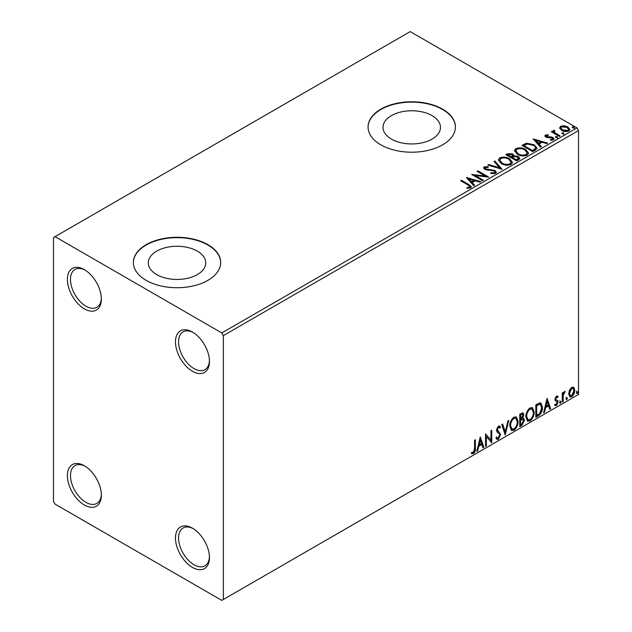 <?xml version="1.0" encoding="UTF-8"?>
<svg xmlns="http://www.w3.org/2000/svg" width="632" height="632" viewBox="0 0 632 632"><rect width="100%" height="100%" fill="white"/><g stroke="black" fill="none" stroke-linecap="round" stroke-linejoin="round"><path stroke-width="0.95" d="M192.468 332.045L192.468 332.045A24.024 13.872 -120 0 0 175.475 341.857A24.024 13.872 -120 0 0 192.468 371.276A24.024 13.872 -120 0 0 209.453 361.465A24.024 13.872 -120 0 0 192.468 332.045M209.429 360.54A21.836 12.608 60 0 1 204.926 369.68A21.836 12.608 60 0 1 194.008 368.598A21.836 12.608 60 0 1 179.741 349.354A21.836 12.608 60 0 1 183.09 331.855A21.836 12.608 60 0 1 193.258 332.527M84.372 269.643L84.372 269.635A24.024 13.872 -120 0 0 84.372 269.635A24.024 13.872 -120 0 0 67.387 279.447A24.024 13.872 -120 0 0 84.372 308.866A24.024 13.872 -120 0 0 101.357 299.062A24.024 13.872 -120 0 0 84.372 269.643M101.341 298.138A21.836 12.608 60 0 1 96.838 307.271A21.836 12.608 60 0 1 85.913 306.188A21.836 12.608 60 0 1 71.653 286.952A21.836 12.608 60 0 1 74.995 269.445A21.836 12.608 60 0 1 85.162 270.117M84.372 465.776L84.372 465.776A24.024 13.872 -120 0 0 67.387 475.588A24.024 13.872 -120 0 0 84.372 505.008A24.024 13.872 -120 0 0 101.357 495.196A24.024 13.872 -120 0 0 84.372 465.776M101.341 494.279A21.836 12.608 60 0 1 96.838 503.412A21.836 12.608 60 0 1 85.913 502.329A21.836 12.608 60 0 1 71.653 483.085A21.836 12.608 60 0 1 74.995 465.587A21.836 12.608 60 0 1 85.162 466.258M192.468 528.186L192.468 528.186A24.024 13.872 -120 0 0 175.475 537.99A24.024 13.872 -120 0 0 192.468 567.41A24.024 13.872 -120 0 0 209.453 557.606A24.024 13.872 -120 0 0 192.468 528.186M209.429 556.681A21.836 12.608 60 0 1 204.926 565.822A21.836 12.608 60 0 1 194.008 564.739A21.836 12.608 60 0 1 179.741 545.495A21.836 12.608 60 0 1 183.09 527.997A21.836 12.608 60 0 1 193.258 528.66M432.059 115.617A28.74 16.59 0 0 0 400.743 112.022A28.74 16.59 0 0 0 383 127.348A28.74 16.59 0 0 0 391.421 139.08A28.74 16.59 0 0 0 422.737 142.682A28.74 16.59 0 0 0 440.48 127.348A28.74 16.59 0 0 0 432.059 115.617M197.342 251.133A28.74 16.59 0 0 0 166.026 247.531A28.74 16.59 0 0 0 148.283 262.865A28.74 16.59 0 0 0 156.704 274.596A28.74 16.59 0 0 0 188.02 278.191A28.74 16.59 0 0 0 205.763 262.865A28.74 16.59 0 0 0 197.342 251.133M207.904 244.679A43.679 25.217 0 0 0 160.307 239.212A43.679 25.217 0 0 0 133.344 262.509A43.679 25.217 0 0 0 146.142 280.339A43.679 25.217 0 0 0 193.74 285.806A43.679 25.217 0 0 0 220.702 262.509A43.679 25.217 0 0 0 207.904 244.679M220.694 262.683A43.679 25.217 0 0 0 207.904 245.034A43.679 25.217 0 0 0 160.449 239.536A43.679 25.217 0 0 0 133.344 262.683M442.621 109.162A43.679 25.217 0 0 0 395.024 103.695A43.679 25.217 0 0 0 368.061 126.993A43.679 25.217 0 0 0 380.859 144.823A43.679 25.217 0 0 0 428.457 150.29A43.679 25.217 0 0 0 455.419 126.993A43.679 25.217 0 0 0 442.621 109.162M455.411 127.174A43.679 25.217 0 0 0 442.621 109.518A43.679 25.217 0 0 0 395.166 104.019A43.679 25.217 0 0 0 368.061 127.174M53.491 237.545L53.491 501.437L55.031 504.115L221.808 600.4L223.349 599.507L223.349 335.616L221.808 332.938L55.031 236.652L53.491 237.545M559.66 128.32L560.6 126.274L564.139 125.729L567.757 126.89L569.827 129.513L568.776 130.99C566.248 131.906 563.878 131.717 561.658 130.405L559.565 127.767M554.288 131.037L554.809 132.704L560.039 135.872L559.209 136.354L551.309 131.796L552.139 131.314L553.308 131.985L552.992 131.108L554.351 130.192L554.793 130.903L554.003 132.222M546.435 135.572L546.696 136.646L551.412 136.97L552.905 137.515L554.059 138.977L553.434 139.846L550.654 140.217L550.401 139.522L552.376 139.34L552.115 138.021L545.898 137.152L544.847 135.84L545.408 135.043L548.142 134.766L548.331 135.438L546.435 135.572L546.167 136.67M552.376 139.34L552.376 140.051L552.376 139.34M535.257 150.187L532.744 151.633L521.929 145.4L526.527 143.188L534.127 144.752L537.018 148.109L535.257 150.187M516.668 160.915L505.853 154.674L507.385 153.797L512.552 153.9L513.84 155.82L518.311 156.428L519.82 158.34L518.825 159.667L516.668 160.915M513.871 155.535L513.84 156.531L518.311 157.139L518.311 156.428M502.116 169.321L487.841 165.078L488.749 164.557L499.572 167.772L494.003 161.523L494.911 160.994L502.116 169.321M483.267 180.199L482.437 180.681L471.63 174.44L485.092 175.972L477.034 171.319L477.863 170.838L488.67 177.079L475.224 175.554L483.267 180.199M467.87 184.915L460.681 180.76L461.51 180.278L468.81 184.497L471.353 186.827L470.619 187.823L467.332 188.281L466.922 187.554L468.802 187.412L469.868 186.638L469.505 187.901L469.505 187.19C469.987 186.29 469.45 185.531 467.87 184.915M221.808 332.938L576.969 127.885L410.192 31.6L55.031 236.652M466.361 177.481L480.77 181.637L479.87 182.166L475.296 180.807L472.254 182.553L474.608 185.2L473.708 185.721L466.361 177.481M485.329 167.488L485.605 168.91L494.896 170.427L496.317 172.307L495.535 173.437L490.748 173.476L490.874 172.765L494.366 172.828L494.927 172.03L494.05 170.901L484.823 169.416L483.551 167.851L484.231 166.84L488.149 166.698L488.165 167.456L485.329 167.488L484.926 168.76M501.334 163.585L498.364 159.92L499.707 157.905C503.23 156.641 506.532 156.926 509.597 158.758L512.513 162.44L511.138 164.431C507.638 165.663 504.368 165.387 501.334 163.585M517.403 154.303L514.44 150.637L515.783 148.623C519.307 147.359 522.609 147.643 525.666 149.476L528.589 153.157L527.214 155.148C523.715 156.388 520.444 156.104 517.403 154.303M533.155 138.914L547.573 143.077L546.664 143.598L542.09 142.24L539.057 143.993L541.403 146.632L540.502 147.153L533.155 138.914M555.812 137.436L555.607 136.512L557.203 136.638L557.408 137.555L555.812 137.436L555.607 136.512L555.607 137.231L557.203 137.349L557.203 136.638L557.408 137.555M562.188 133.755L561.982 132.831L563.578 132.957L563.784 133.873L562.188 133.755L561.982 132.831L561.982 133.55L563.578 133.668L563.578 132.957L563.784 133.873M572.584 127.751L572.379 126.835L573.967 126.953L574.18 127.877L572.584 127.751L572.379 126.835L572.379 127.545L573.967 127.664L573.967 126.953L574.18 127.877M569.479 390.118L571.723 387.313L573.967 387.519L574.772 390.3C574.788 392.875 573.777 395.024 571.723 396.754L569.914 396.928L568.674 393.815L569.479 390.118M573.524 387.155L574.156 389.944L574.772 390.3M562.298 402.031L562.298 392.914L563.128 392.433L563.128 393.776L564.573 391.437L565.206 391.382L563.262 395.284L563.128 401.557L562.298 402.031M556.539 396.082L558.143 396.454L557.653 397.512L556.587 397.173L555.789 398.863L555.986 399.574L557.866 400.704L558.143 401.96L556.389 405.61L554.675 405.357L555.149 404.243L556.294 404.543L557.306 402.489L557.116 401.731L555.22 400.641L554.951 399.385L556.539 396.082M557.685 396.082L558.143 396.454L557.527 396.098L557.076 397.062M557.653 397.512L555.97 396.817L555.165 398.508L555.789 398.863M555.165 398.508L555.37 399.219L557.866 400.704L557.25 400.348L557.527 401.604L558.143 401.96M555.149 404.243L556.294 404.543M557.116 401.731L555.22 400.641M538.338 415.864L535.825 417.317L535.825 404.836L540.036 402.853L540.968 403.082L542.485 407.395C542.604 410.926 541.221 413.747 538.338 415.864L537.721 415.508L535.825 416.607M519.757 426.6L519.757 414.118L523.027 412.878L523.77 414.892L522.759 418.131L523.675 418.289L524.465 420.335L521.913 425.352L519.757 426.6M505.205 434.998L501.737 424.514L502.645 423.993L505.276 431.948L507.899 420.959L508.807 420.438L505.205 434.998M486.356 445.876L485.526 446.358L485.526 433.876L490.93 440.07L490.93 430.755L491.759 430.281L491.759 442.756L486.356 436.594L486.356 445.876L485.526 445.647M474.577 448.499L474.577 440.196L475.406 439.722L475.406 448.143C475.738 450.221 475.082 452.062 473.431 453.665L471.393 453.397L471.812 452.196L473.423 452.386L474.577 448.499M471.804 453.681L471.393 453.397M223.349 599.507L578.509 394.455L578.509 130.563L223.349 335.616M480.257 436.917L483.859 447.322L482.959 447.843L481.845 444.486L478.811 446.239L477.697 450.877L476.797 451.398L480.257 436.917M498.348 439.279L496.942 439.374L495.915 437.952L496.594 436.925L497.431 438.063L498.285 438.031L499.801 435.045L499.525 433.979L496.902 431.806L496.476 430.147L498.403 426.126L499.628 426.047L500.489 427.027L499.841 428.172L498.395 427.406L497.305 429.618L500.631 434.579L498.348 439.279L496.649 439.145M497.779 427.05L499.146 427.351L497.779 427.05L496.689 429.262L497.305 429.618M509.779 426.173C509.716 422.65 511.083 419.648 513.879 417.183L516.384 416.962L518.09 421.315C518.145 424.846 516.763 427.832 513.95 430.274L511.486 430.471L509.779 426.173M525.848 416.891C525.792 413.368 527.159 410.373 529.956 407.909L532.46 407.687L534.166 412.032C534.222 415.564 532.839 418.55 530.019 420.991L527.562 421.188L525.848 416.891M547.051 398.358L550.654 408.754L549.753 409.275L548.639 405.918L545.606 407.672L544.492 412.317L543.591 412.838L547.051 398.358M559.668 402.671L560.355 401.233L561.05 401.873L560.355 403.311L559.699 402.979M560.355 401.233L561.05 401.873L560.434 401.518L559.739 402.955M566.043 398.997L566.73 397.552L567.425 398.192L566.73 399.637L566.074 399.298M566.73 397.552L567.425 398.192L566.809 397.836L566.114 399.274M576.431 392.993L577.127 391.556L577.822 392.195L577.127 393.633L576.463 393.302M577.127 391.556L577.822 392.195L577.206 391.84L576.51 393.278M576.969 127.885L578.509 130.563M474.79 440.077L474.79 447.788C475.122 449.866 474.466 451.706 472.815 453.302L473.431 453.665M472.815 453.302L471.472 453.46M480.115 437.502L483.243 446.966L483.859 447.322M483.243 446.966L482.761 447.243M478.811 446.239L478.195 445.876L481.228 444.13L481.845 444.486M478.195 445.876L477.081 450.521L477.697 450.877M480.328 439.888L479.704 439.532L478.55 444.391L479.167 444.754L481.489 443.411L480.328 439.888L479.167 444.754M485.526 433.955L490.93 440.07M491.143 430.637L491.143 442.353M491.222 442.447L491.759 442.756M485.739 445.521L485.739 436.238L486.356 436.594M496.365 437.273L497.431 438.063M499.304 425.921L500.489 427.027M499.873 426.671L499.375 427.548M496.689 429.262L497.803 430.937M497.187 430.582L498.83 431.593M498.214 431.237L500.631 434.579M500.015 434.224L497.732 438.916M502.227 424.238L504.652 431.585L505.276 431.948M507.994 420.904L504.865 433.971M516.075 416.82L517.474 420.952L518.09 421.315M517.474 420.952C517.529 424.491 516.147 427.477 513.326 429.91L513.95 430.274M513.326 429.91L511.185 430.266M515.909 418.329L513.303 418.092C511.043 420.083 509.937 422.5 509.992 425.328L511.359 428.796L513.919 429.01C516.202 427.042 517.316 424.641 517.26 421.789L515.909 418.329L513.919 418.447C511.659 420.438 510.553 422.855 510.609 425.684L511.975 429.152M513.303 418.092L513.919 418.447M509.992 425.328L510.609 425.684M522.688 412.767L523.77 414.892M523.154 414.529L522.696 416.772M522.151 417.776L522.759 418.131M523.328 418.163L524.465 420.335M523.849 419.98L521.297 424.996L521.913 425.352M521.297 424.996L519.757 425.881M521.708 418.984L523.067 419.419L521.708 418.984L519.97 419.838L519.97 424.483L520.586 424.838L521.534 424.285L523.636 420.817L522.332 419.34L520.586 420.193L520.586 424.838M522.522 414.205L521.906 413.849L519.97 414.56L519.97 418.558L520.586 418.913L522.941 415.39L522.522 414.205L520.586 414.916L520.586 418.913M520.831 414.063L521.447 414.418M519.97 414.56L520.586 414.916M519.97 419.838L520.586 420.193M532.152 407.537L533.55 411.677L534.166 412.032M533.55 411.677C533.606 415.208 532.223 418.194 529.403 420.636L530.019 420.991M529.403 420.636L527.262 420.983M531.986 409.046L529.379 408.809C527.12 410.8 526.014 413.217 526.069 416.046L527.436 419.514L529.995 419.727C532.278 417.76 533.392 415.358 533.337 412.506L531.986 409.046L529.995 409.165C527.736 411.156 526.63 413.573 526.685 416.409L528.052 419.869M529.379 408.809L529.995 409.165M526.069 416.046L526.685 416.409M540.652 402.94L541.861 407.04L542.485 407.395M541.861 407.04C541.987 410.563 540.605 413.391 537.721 415.508M540.463 404.456L538.985 403.935L536.047 405.278L536.047 415.2L536.663 415.556L539.775 413.439L541.648 407.869L540.463 404.456L539.602 404.29L536.663 405.633L536.663 415.556M536.047 405.278L536.663 405.633M538.985 403.935L539.602 404.29M546.917 398.942L550.038 408.398L550.654 408.754M550.038 408.398L549.556 408.683M545.606 407.672L544.989 407.316L548.023 405.562L548.639 405.918M544.989 407.316L543.876 411.953L544.492 412.317M547.122 401.328L546.506 400.972L545.345 405.831L545.961 406.186L548.284 404.843L547.122 401.328L545.961 406.186M557.037 397.157L555.97 396.817M555.37 399.219L556.199 399.677M557.527 401.604L555.773 405.254L556.389 405.61M555.773 405.254L554.762 405.468M555.409 400.878L556.223 401.304M559.739 400.878L560.434 401.518M562.512 392.788L563.128 393.776M564.423 391.54L564.194 392.227L564.811 392.583M564.194 392.227L564.439 392.638M562.938 393.665L562.646 394.929L563.262 395.284M562.646 394.929L562.512 401.202L563.128 401.557M566.114 397.196L566.809 397.836M574.156 389.944C574.172 392.519 573.161 394.668 571.107 396.398L571.723 396.754M571.107 396.398L569.622 396.706M572.971 388.348L571.107 388.08L568.887 392.986L569.788 395.371L571.723 395.632L573.943 390.789L572.971 388.348L571.723 388.435L569.503 393.349L570.404 395.727M571.107 388.08L571.723 388.435M568.887 392.986L569.503 393.349M576.51 391.2L577.206 391.84M461.297 181.115L461.51 180.278M461.51 180.997L471.282 187.175M466.922 188.273L468.802 188.123L468.802 187.412M468.802 188.123L469.505 187.901M467.08 178.287L479.957 182.111M474.19 185.437L472.254 183.272L472.254 182.553M469.031 178.943L469.031 179.662L471.504 182.427L473.826 181.084L473.826 180.365L469.031 178.943L471.504 181.708L473.826 180.365M471.504 182.427L471.504 181.708M472.926 175.19L485.092 176.684L485.092 175.972M477.65 171.675L477.863 170.838M477.863 171.549L487.391 177.055M482.651 180.555L475.224 176.273L475.224 175.554M490.867 173.508L490.874 172.765M490.874 173.484L494.366 173.547L494.366 172.828M494.366 173.547L494.927 172.03M483.614 168.207L484.231 166.84M484.231 167.559L488.149 167.409L488.149 166.698M485.329 168.199L485.605 168.91M485.605 169.621L487.501 170.134L487.501 169.423M487.501 170.134L489.61 170.166L489.61 169.455M489.61 170.166L494.896 171.146L494.896 170.427M494.896 171.146L496.262 172.647M488.654 165.323L488.749 164.557M488.749 165.268L499.572 168.483L499.572 167.772M494.422 161.99L494.911 160.994M494.911 161.713L501.532 169.147M498.395 160.283L499.707 157.905M499.707 158.624C503.23 157.352 506.532 157.637 509.597 159.469L509.597 158.758M509.597 159.469L512.481 162.787M499.786 160.157L502.156 163.814C504.581 165.26 507.188 165.497 510 164.518L511.13 162.116L508.76 159.232C506.327 157.787 503.688 157.55 500.852 158.529L499.786 160.157L502.156 163.103C504.581 164.549 507.188 164.778 510 163.806L511.13 162.116M510 164.518L510 163.806M502.156 163.814L502.156 163.103M506.477 155.03L507.385 154.508L512.552 154.619L512.552 153.9M512.552 154.619L513.84 156.531M518.311 157.139L519.765 158.687M512.37 157.479L512.37 158.19L516.391 160.512L518.414 158.822L517.474 156.91L514.243 156.546L512.37 157.479L516.391 159.801L518.414 158.111M507.796 154.84L507.796 155.551L511.264 157.55L512.678 156.262L511.738 154.398L508.657 154.342L507.796 154.84L511.264 156.839L512.678 155.551M511.683 157.305L511.683 156.594M511.264 157.55L511.264 156.839M517.339 159.959L517.339 159.248M516.391 160.512L516.391 159.801M514.472 151.001L515.783 148.623M515.783 149.342C519.307 148.07 522.609 148.354 525.666 150.187L525.666 149.476M525.666 150.187L528.557 153.505M515.854 150.874L518.232 154.532C520.649 155.978 523.264 156.215 526.077 155.235L527.199 152.833L524.837 149.95C522.403 148.504 519.765 148.267 516.929 149.247L515.854 150.874L518.232 153.821C520.649 155.267 523.264 155.496 526.077 154.524L527.199 152.833M526.077 155.235L526.077 154.524M518.232 154.532L518.232 153.821M522.546 145.755L526.527 143.906L526.527 143.188M526.527 143.906L534.127 145.471L534.127 144.752M534.127 145.471L536.979 148.465M535.304 149.27L535.304 148.56C535.754 147.256 535.083 146.15 533.289 145.234L527.112 144.033L523.873 145.558L532.46 150.519L535.304 148.56L535.304 149.27L533.361 150.716L533.361 149.997M523.873 145.558L523.873 146.269L532.46 151.23L533.361 150.716M532.46 151.23L532.46 150.519M533.874 139.719L546.751 143.543M540.984 146.877L539.057 144.704L539.057 143.993M535.833 140.383L535.833 141.094L538.298 143.859L540.629 142.516L540.629 141.805L535.833 140.383L538.298 143.148L540.629 141.805M538.298 143.859L538.298 143.148M544.926 136.212L545.408 135.043M545.408 135.754L546.83 135.43M548.142 135.414L548.142 134.766M546.435 136.283L546.696 137.365L546.696 136.646M546.696 137.365L547.604 137.657L547.604 136.947M547.604 137.657L551.412 137.681L551.412 136.97M551.412 137.681L552.905 138.234L552.905 137.515M552.905 138.234L553.98 139.309M551.491 140.28L552.376 140.051M557.203 137.349L557.408 138.266M551.926 132.151L552.139 131.314M552.139 132.025L553.308 132.696L553.308 131.985M553.063 131.503L553.45 130.397M553.45 131.108L554.351 130.903L554.351 130.192M554.288 131.748L554.809 132.704M554.809 133.415L559.423 136.228M563.578 133.668L563.784 134.584M559.604 128.114L560.6 126.274M560.6 126.985L564.139 126.447L564.139 125.729M564.139 126.447L567.757 127.601L567.757 126.89M567.757 127.601L569.78 129.86M560.861 127.885L562.496 130.642L567.805 131.148L568.539 129.339L566.928 127.372L561.564 126.835L560.861 127.885L562.496 129.931L567.805 130.437L568.539 129.339M567.805 131.148L567.805 130.437M562.496 130.642L562.496 129.931M573.967 127.664L574.18 128.588M474.79 447.788L475.406 448.143M520.389 419.601L521.005 419.956M536.592 404.962L537.208 405.317M562.512 398.136L563.128 398.492M468.81 185.208L468.81 184.497M507.385 154.508L507.385 153.797M523.572 145.162L523.572 144.452M549.255 137.65L549.255 136.939M557.385 135.058L557.385 134.34M557.274 397.18L556.658 396.817M556.255 399.811L555.631 399.456M555.52 404.559L554.904 404.204M556.887 401.541L556.271 401.186"/></g></svg>
